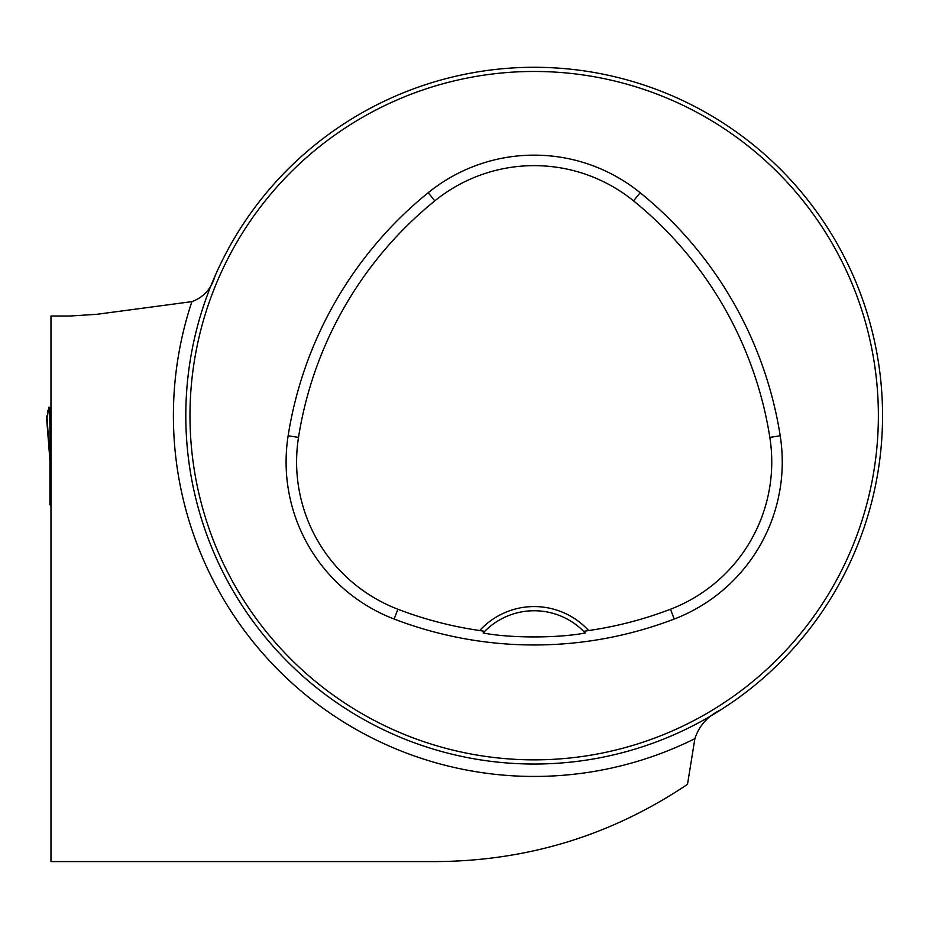 <?xml version="1.0" encoding="UTF-8"?>
<svg xmlns="http://www.w3.org/2000/svg" width="929" height="929" viewBox="0 0 929 929"><rect width="100%" height="100%" fill="white"/><g stroke="black" fill="none" stroke-linecap="round" stroke-linejoin="round"><path stroke-width="1.39" d="M106.022 861.578L50.979 861.578L50.979 763.278M680.492 789L687.506 784.32C611.863 835.136 528.241 860.893 436.63 861.578L50.979 861.578L50.979 316.023L70.035 316.023L96.837 314.304L191.897 301.635C203.683 297.292 211.417 288.687 215.098 275.808M882.55 415.658A348.375 348.375 0 0 0 359.987 113.965A348.375 348.375 0 0 0 359.987 717.362A348.375 348.375 0 0 0 882.55 415.658M421.917 85.874L429.093 83.517M428.536 83.691L423.02 85.491M204.38 303.4L202.023 310.576M202.197 310.031L204.008 304.515M863.97 527.916L866.327 520.716M866.153 521.297L864.342 526.813M646.433 745.453L640.72 747.346M639.814 747.636L645.33 745.836M421.917 745.453L429.093 747.81M428.536 747.636L423.02 745.836M204.38 527.916L202.011 520.716M202.197 521.297L204.008 526.813M863.97 303.4L866.327 310.576M866.153 310.031L864.342 304.515M646.433 85.874L639.257 83.517M639.814 83.691L645.33 85.491M687.506 784.32L694.892 738.66A360.766 360.766 0 0 1 191.897 301.635M720.707 709.884C707.759 716.027 699.154 725.607 694.892 738.66M583.633 631.348L588.638 630.547A73.855 73.855 0 0 0 479.701 630.547L484.717 631.348L483.138 632.986C510.021 638.223 558.178 638.246 585.212 632.986L583.633 631.348A69.675 69.675 0 0 0 484.717 631.348M479.701 630.547A380.727 380.727 0 0 1 397.891 609.238A157.767 157.767 0 0 1 298.511 437.396A380.727 380.727 0 0 1 434.795 200.873A157.767 157.767 0 0 1 633.543 200.873A380.727 380.727 0 0 1 769.839 437.396A157.767 157.767 0 0 1 670.459 609.238A380.727 380.727 0 0 1 588.638 630.547M394.128 619.039A391.237 391.237 0 0 0 674.222 619.039A168.265 168.265 0 0 0 780.209 435.759A391.237 391.237 0 0 0 640.162 192.721A168.265 168.265 0 0 0 428.188 192.721A391.237 391.237 0 0 0 288.141 435.759A168.265 168.265 0 0 0 394.128 619.039L397.891 609.238M878.369 415.658A344.194 344.194 0 0 0 362.078 117.577A344.194 344.194 0 0 0 362.078 713.739A344.194 344.194 0 0 0 878.369 415.658M483.138 632.986A69.675 69.675 0 0 1 484.473 631.592M583.865 631.592A69.675 69.675 0 0 1 585.212 632.986M46.984 416.703L49.934 460.308L49.934 407.297L48.807 407.297L49.934 423.74M50.979 447.65L49.934 447.65L49.934 504.842L50.979 504.842M49.934 450.832L50.979 450.913M49.934 497.874L50.979 497.874M46.462 416.169C47.251 418.096 47.704 416.157 47.809 410.328L47.484 415.774L46.45 416.134L49.911 460.145M50.979 407.297L49.934 407.297M50.979 432.426L49.934 432.426M670.459 609.238L674.222 619.039M434.795 200.873L428.188 192.721M298.511 437.396L288.141 435.759M769.839 437.396L780.209 435.759M633.543 200.873L640.162 192.721M49.934 500.661L50.979 500.661M50.979 407.471L49.934 407.471M50.979 410.955L49.934 410.955M50.979 411.919L49.934 411.919M50.979 413.846L49.934 413.846M50.979 430.998L49.934 430.998M50.979 434.888L49.934 434.888"/></g></svg>
